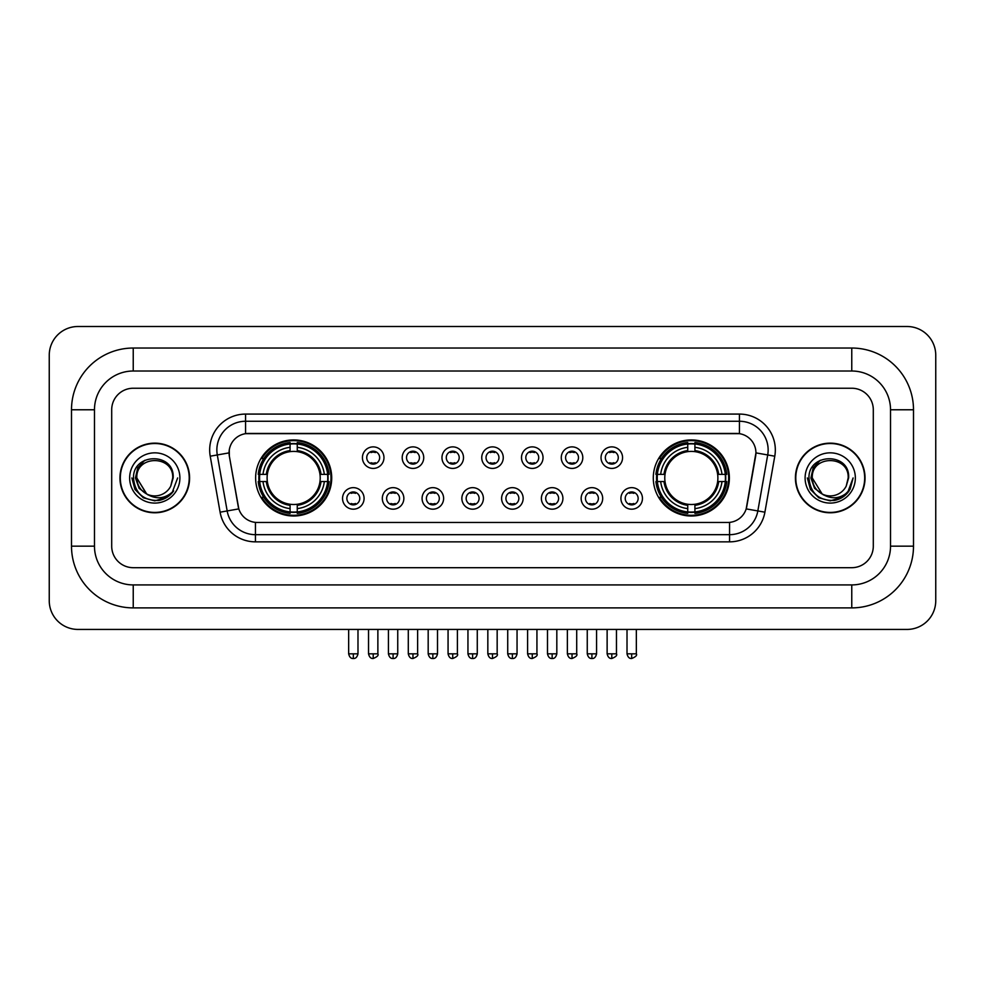 <?xml version="1.0" encoding="UTF-8"?>
<svg xmlns="http://www.w3.org/2000/svg" width="985" height="985" viewBox="0 0 985 985"><rect width="100%" height="100%" fill="white"/><g stroke="black" fill="none" stroke-linecap="round" stroke-linejoin="round"><path stroke-width="1.48" d="M653.289 477.959A38.046 38.046 0 0 0 691.335 516.005A38.046 38.046 0 0 0 729.38 477.959A38.046 38.046 0 0 0 691.335 439.926A38.046 38.046 0 0 0 653.289 477.959M255.62 477.959A38.046 38.046 0 0 0 293.665 516.005A38.046 38.046 0 0 0 331.711 477.959A38.046 38.046 0 0 0 293.665 439.926A38.046 38.046 0 0 0 255.62 477.959M364.081 498.422A10.761 10.761 0 0 1 353.319 509.183A10.761 10.761 0 0 1 342.546 498.422A10.761 10.761 0 0 1 353.319 487.649A10.761 10.761 0 0 1 364.081 498.422M346.855 498.422A6.464 6.464 0 0 0 353.319 504.886A6.464 6.464 0 0 0 359.771 498.422A6.464 6.464 0 0 0 353.319 491.958A6.464 6.464 0 0 0 346.855 498.422M403.85 498.422A10.761 10.761 0 0 1 393.089 509.183A10.761 10.761 0 0 1 382.315 498.422A10.761 10.761 0 0 1 393.089 487.649A10.761 10.761 0 0 1 403.85 498.422M386.625 498.422A6.464 6.464 0 0 0 393.089 504.886A6.464 6.464 0 0 0 399.541 498.422A6.464 6.464 0 0 0 393.089 491.958A6.464 6.464 0 0 0 386.625 498.422M443.619 498.422A10.761 10.761 0 0 1 432.846 509.183A10.761 10.761 0 0 1 422.085 498.422A10.761 10.761 0 0 1 432.846 487.649A10.761 10.761 0 0 1 443.619 498.422M426.394 498.422A6.464 6.464 0 0 0 432.846 504.886A6.464 6.464 0 0 0 439.31 498.422A6.464 6.464 0 0 0 432.846 491.958A6.464 6.464 0 0 0 426.394 498.422M483.389 498.422A10.761 10.761 0 0 1 472.615 509.183A10.761 10.761 0 0 1 461.854 498.422A10.761 10.761 0 0 1 472.615 487.649A10.761 10.761 0 0 1 483.389 498.422M466.151 498.422A6.464 6.464 0 0 0 472.615 504.886A6.464 6.464 0 0 0 479.079 498.422A6.464 6.464 0 0 0 472.615 491.958A6.464 6.464 0 0 0 466.151 498.422M523.146 498.422A10.761 10.761 0 0 1 512.385 509.183A10.761 10.761 0 0 1 501.611 498.422A10.761 10.761 0 0 1 512.385 487.649A10.761 10.761 0 0 1 523.146 498.422M505.921 498.422A6.464 6.464 0 0 0 512.385 504.886A6.464 6.464 0 0 0 518.849 498.422A6.464 6.464 0 0 0 512.385 491.958A6.464 6.464 0 0 0 505.921 498.422M562.915 498.422A10.761 10.761 0 0 1 552.154 509.183A10.761 10.761 0 0 1 541.381 498.422A10.761 10.761 0 0 1 552.154 487.649A10.761 10.761 0 0 1 562.915 498.422M545.69 498.422A6.464 6.464 0 0 0 552.154 504.886A6.464 6.464 0 0 0 558.606 498.422A6.464 6.464 0 0 0 552.154 491.958A6.464 6.464 0 0 0 545.69 498.422M602.685 498.422A10.761 10.761 0 0 1 591.911 509.183A10.761 10.761 0 0 1 581.15 498.422A10.761 10.761 0 0 1 591.911 487.649A10.761 10.761 0 0 1 602.685 498.422M585.459 498.422A6.464 6.464 0 0 0 591.911 504.886A6.464 6.464 0 0 0 598.375 498.422A6.464 6.464 0 0 0 591.911 491.958A6.464 6.464 0 0 0 585.459 498.422M642.454 498.422A10.761 10.761 0 0 1 631.68 509.183A10.761 10.761 0 0 1 620.919 498.422A10.761 10.761 0 0 1 631.68 487.649A10.761 10.761 0 0 1 642.454 498.422M625.229 498.422A6.464 6.464 0 0 0 631.68 504.886A6.464 6.464 0 0 0 638.145 498.422A6.464 6.464 0 0 0 631.68 491.958A6.464 6.464 0 0 0 625.229 498.422M383.965 457.656A10.761 10.761 0 0 1 373.204 468.417A10.761 10.761 0 0 1 362.431 457.656A10.761 10.761 0 0 1 373.204 446.882A10.761 10.761 0 0 1 383.965 457.656M366.74 457.656A6.464 6.464 0 0 0 373.204 464.107A6.464 6.464 0 0 0 379.656 457.656A6.464 6.464 0 0 0 373.204 451.192A6.464 6.464 0 0 0 366.74 457.656M423.735 457.656A10.761 10.761 0 0 1 412.961 468.417A10.761 10.761 0 0 1 402.2 457.656A10.761 10.761 0 0 1 412.961 446.882A10.761 10.761 0 0 1 423.735 457.656M406.51 457.656A6.464 6.464 0 0 0 412.961 464.107A6.464 6.464 0 0 0 419.425 457.656A6.464 6.464 0 0 0 412.961 451.192A6.464 6.464 0 0 0 406.51 457.656M463.504 457.656A10.761 10.761 0 0 1 452.731 468.417A10.761 10.761 0 0 1 441.969 457.656A10.761 10.761 0 0 1 452.731 446.882A10.761 10.761 0 0 1 463.504 457.656M446.279 457.656A6.464 6.464 0 0 0 452.731 464.107A6.464 6.464 0 0 0 459.195 457.656A6.464 6.464 0 0 0 452.731 451.192A6.464 6.464 0 0 0 446.279 457.656M503.261 457.656A10.761 10.761 0 0 1 492.5 468.417A10.761 10.761 0 0 1 481.739 457.656A10.761 10.761 0 0 1 492.5 446.882A10.761 10.761 0 0 1 503.261 457.656M486.036 457.656A6.464 6.464 0 0 0 492.5 464.107A6.464 6.464 0 0 0 498.964 457.656A6.464 6.464 0 0 0 492.5 451.192A6.464 6.464 0 0 0 486.036 457.656M543.03 457.656A10.761 10.761 0 0 1 532.269 468.417A10.761 10.761 0 0 1 521.496 457.656A10.761 10.761 0 0 1 532.269 446.882A10.761 10.761 0 0 1 543.03 457.656M525.805 457.656A6.464 6.464 0 0 0 532.269 464.107A6.464 6.464 0 0 0 538.721 457.656A6.464 6.464 0 0 0 532.269 451.192A6.464 6.464 0 0 0 525.805 457.656M582.8 457.656A10.761 10.761 0 0 1 572.039 468.417A10.761 10.761 0 0 1 561.265 457.656A10.761 10.761 0 0 1 572.039 446.882A10.761 10.761 0 0 1 582.8 457.656M565.575 457.656A6.464 6.464 0 0 0 572.039 464.107A6.464 6.464 0 0 0 578.49 457.656A6.464 6.464 0 0 0 572.039 451.192A6.464 6.464 0 0 0 565.575 457.656M622.569 457.656A10.761 10.761 0 0 1 611.796 468.417A10.761 10.761 0 0 1 601.035 457.656A10.761 10.761 0 0 1 611.796 446.882A10.761 10.761 0 0 1 622.569 457.656M605.344 457.656A6.464 6.464 0 0 0 611.796 464.107A6.464 6.464 0 0 0 618.26 457.656A6.464 6.464 0 0 0 611.796 451.192A6.464 6.464 0 0 0 605.344 457.656M220.098 512.188L210.224 456.203A35.891 35.891 0 0 1 245.573 414.082L739.427 414.082A35.891 35.891 0 0 1 774.776 456.203L764.902 512.188A35.891 35.891 0 0 1 729.553 541.848L255.447 541.848A35.891 35.891 0 0 1 220.098 512.188L227.166 510.944L217.291 454.959A28.713 28.713 0 0 1 245.573 421.26L739.427 421.26A28.713 28.713 0 0 1 767.709 454.959L757.834 510.944A28.713 28.713 0 0 1 729.553 534.67L255.447 534.67A28.713 28.713 0 0 1 227.166 510.944L238.813 508.888L229.357 456.203A19.38 19.38 0 0 1 248.442 433.462L736.558 433.462A19.38 19.38 0 0 1 755.643 456.203L746.778 506.45A19.38 19.38 0 0 1 727.693 522.469L257.307 522.469A19.38 19.38 0 0 1 238.222 506.45L229.357 456.203L229.271 449.973M259.043 481.554A34.82 34.82 0 0 1 259.043 474.376M656.712 481.554A34.82 34.82 0 0 1 656.712 474.376M119.961 477.959A34.82 34.82 0 0 0 154.768 512.779A34.82 34.82 0 0 0 189.588 477.959A34.82 34.82 0 0 0 154.768 443.151A34.82 34.82 0 0 0 119.961 477.959M795.412 477.959A34.82 34.82 0 0 0 830.232 512.779A34.82 34.82 0 0 0 865.039 477.959A34.82 34.82 0 0 0 830.232 443.151A34.82 34.82 0 0 0 795.412 477.959M245.573 414.082L245.573 433.671L739.427 433.671L739.427 414.082M727.693 522.469L257.307 522.469M774.776 456.203L755.938 452.878L746.187 508.888L764.902 512.188M746.778 506.45L746.667 507.066M238.333 507.066L238.222 506.45M873.301 409.772A21.535 21.535 0 0 0 851.766 388.238L133.234 388.238A21.535 21.535 0 0 0 111.699 409.772L111.699 546.158A21.535 21.535 0 0 0 133.234 567.692L851.766 567.692A21.535 21.535 0 0 0 873.301 546.158L873.301 409.772A21.535 21.535 0 0 0 851.766 388.238L133.234 388.238A21.535 21.535 0 0 0 111.699 409.772L111.699 546.158A21.535 21.535 0 0 0 133.234 567.692L851.766 567.692A21.535 21.535 0 0 0 873.301 546.158L873.301 409.772M189.219 477.959A34.45 34.45 0 0 0 154.768 443.509A34.45 34.45 0 0 0 120.318 477.959A34.45 34.45 0 0 0 154.768 512.422A34.45 34.45 0 0 0 189.219 477.959M177.645 477.959L171.993 493.017L168.792 496.046M148.033 494.913L139.131 488.363L135.45 477.959L137.74 467.838L144.82 460.278M146.469 493.879L136.829 477.959C135.721 454.811 173.816 454.811 172.72 477.959L170.75 486.134L173.151 477.959C174.924 452.053 132.716 452.681 133.504 477.959C134.933 493.226 143.342 500.737 158.745 500.491C165.012 499.284 169.986 496.083 173.655 490.887C165.369 498.841 156.393 499.875 146.716 494.002L136.829 477.959C135.721 454.811 173.816 454.811 172.72 477.959L170.75 486.134A17.939 17.939 0 0 1 146.716 494.002L136.829 477.959C135.721 454.811 173.816 454.811 172.72 477.959L170.75 486.134M146.716 494.002C140.436 490.542 137.137 485.199 136.829 477.959C135.721 454.811 173.816 454.811 172.72 477.959M129.651 477.959A25.117 25.117 0 0 0 154.768 503.089A25.117 25.117 0 0 0 179.898 477.959A25.117 25.117 0 0 0 154.768 452.841A25.117 25.117 0 0 0 129.651 477.959M173.655 490.887L167.228 497.154M167.081 497.253L158.745 500.491L167.118 497.216L158.745 500.491L167.118 497.216L154.768 500.848L143.33 497.782L134.957 489.41L131.892 477.959M864.682 477.959A34.45 34.45 0 0 0 830.232 443.509A34.45 34.45 0 0 0 795.782 477.959A34.45 34.45 0 0 0 830.232 512.422A34.45 34.45 0 0 0 864.682 477.959M842.557 497.24L834.32 500.478L842.557 497.24L834.32 500.478L842.557 497.24L830.232 500.848L818.794 497.782L810.421 489.41L807.355 477.959L810.421 489.41L818.794 497.782L830.232 500.848L841.67 497.782L850.043 489.41L853.108 477.959L847.457 493.017L844.256 496.046M823.497 494.913L814.595 488.363L810.914 477.959L813.191 467.838L820.283 460.278M822.179 494.002C815.9 490.542 812.6 485.199 812.28 477.959C811.184 454.811 849.279 454.811 848.171 477.959L846.213 486.134A17.939 17.939 0 0 1 822.179 494.002L812.28 477.959C811.184 454.811 849.279 454.811 848.171 477.959L846.213 486.134L848.614 477.959C850.387 452.053 808.18 452.681 808.968 477.959C810.396 493.226 818.806 500.737 834.209 500.491C840.476 499.284 845.45 496.083 849.119 490.887C840.833 498.841 831.857 499.875 822.179 494.002L822.106 493.965M848.171 477.959C849.279 454.811 811.184 454.811 812.28 477.959C811.184 454.811 849.279 454.811 848.171 477.959L846.213 486.134M805.102 477.959A25.117 25.117 0 0 0 830.232 503.089A25.117 25.117 0 0 0 855.349 477.959A25.117 25.117 0 0 0 830.232 452.841A25.117 25.117 0 0 0 805.102 477.959M849.119 490.887L842.692 497.154M853.108 477.959L850.043 489.41L841.67 497.782L830.232 500.848L818.794 497.782L810.421 489.41L807.355 477.959L810.421 489.41L818.794 497.782L830.232 500.848L841.67 497.782L850.043 489.41L853.108 477.959L850.043 489.41L841.67 497.782L830.232 500.848L818.794 497.782L810.421 489.41L807.355 477.959M849.07 490.961L842.704 497.142L849.07 490.961M319.977 481.554A26.558 26.558 0 0 0 297.261 451.647L297.261 451.647A26.558 26.558 0 0 0 267.354 481.554A26.558 26.558 0 0 0 319.977 481.554L321.036 481.554L319.977 481.554A26.558 26.558 0 0 1 297.261 504.283L297.261 508.617A30.867 30.867 0 0 0 324.324 481.554L329.088 481.554A35.608 35.608 0 0 1 297.261 513.382L297.261 511.941A34.167 34.167 0 0 0 327.648 481.554M259.757 481.554A34.093 34.093 0 0 1 259.757 474.376M297.261 444.063A34.093 34.093 0 0 0 290.082 444.063M327.574 474.376A34.093 34.093 0 0 1 327.574 481.554M329.088 474.376A35.608 35.608 0 0 0 297.261 442.548L297.261 443.989A34.167 34.167 0 0 1 327.648 474.376L329.088 474.376M258.242 481.554A35.608 35.608 0 0 0 290.082 513.382L290.082 511.941A34.167 34.167 0 0 1 259.683 481.554L258.242 481.554M327.648 474.376L324.324 474.376A30.867 30.867 0 0 0 297.261 447.313L297.261 443.989M297.261 511.941L297.261 508.617M259.683 481.554L263.007 481.554A30.867 30.867 0 0 0 290.082 508.617L290.082 511.941M297.261 447.313L297.261 450.588A27.605 27.605 0 0 1 321.036 474.376L324.324 474.376M324.324 481.554L321.036 481.554A27.605 27.605 0 0 1 297.261 505.342M290.082 508.617L290.082 504.283A26.558 26.558 0 0 1 267.354 481.554L263.007 481.554M319.977 474.376L321.036 474.376M297.261 511.868A34.093 34.093 0 0 1 290.082 511.868M290.082 442.548A35.608 35.608 0 0 0 258.242 474.376L259.683 474.376A34.167 34.167 0 0 1 290.082 443.989L290.082 442.548M290.082 443.989L290.082 447.313A30.867 30.867 0 0 0 263.007 474.376L259.683 474.376M290.082 451.598L290.082 447.313M263.007 474.376L266.295 474.376A27.605 27.605 0 0 1 290.082 450.588M290.082 504.283L290.082 505.342A27.605 27.605 0 0 1 266.295 481.554M263.795 458.579L261.764 458.579A37.331 37.331 0 0 1 330.997 477.959A37.331 37.331 0 0 1 261.764 497.351L263.795 497.351M717.646 481.554A26.558 26.558 0 0 0 694.917 451.647L694.917 451.647A26.558 26.558 0 0 0 665.023 481.554A26.558 26.558 0 0 0 717.646 481.554L718.705 481.554L717.646 481.554A26.558 26.558 0 0 1 694.917 504.283L694.917 508.617A30.867 30.867 0 0 0 721.993 481.554L726.758 481.554A35.608 35.608 0 0 1 694.917 513.382L694.917 511.941A34.167 34.167 0 0 0 725.317 481.554M657.426 481.554A34.093 34.093 0 0 1 657.426 474.376M694.917 444.063A34.093 34.093 0 0 0 687.739 444.063M725.243 474.376A34.093 34.093 0 0 1 725.243 481.554M726.758 474.376A35.608 35.608 0 0 0 694.917 442.548L694.917 443.989A34.167 34.167 0 0 1 725.317 474.376L726.758 474.376M655.912 481.554A35.608 35.608 0 0 0 687.739 513.382L687.739 511.941A34.167 34.167 0 0 1 657.352 481.554L655.912 481.554M725.317 474.376L721.993 474.376A30.867 30.867 0 0 0 694.917 447.313L694.917 443.989M694.917 511.941L694.917 508.617M657.352 481.554L660.676 481.554A30.867 30.867 0 0 0 687.739 508.617L687.739 511.941M694.917 447.313L694.917 450.588A27.605 27.605 0 0 1 718.705 474.376L721.993 474.376M721.993 481.554L718.705 481.554A27.605 27.605 0 0 1 694.917 505.342M687.739 508.617L687.739 504.283A26.558 26.558 0 0 1 665.023 481.554L660.676 481.554M717.646 474.376L718.705 474.376M694.917 511.868A34.093 34.093 0 0 1 687.739 511.868M687.739 442.548A35.608 35.608 0 0 0 655.912 474.376L657.352 474.376A34.167 34.167 0 0 1 687.739 443.989L687.739 442.548M687.739 443.989L687.739 447.313A30.867 30.867 0 0 0 660.676 474.376L657.352 474.376M687.739 451.598L687.739 447.313M660.676 474.376L663.964 474.376A27.605 27.605 0 0 1 687.739 450.588M687.739 504.283L687.739 505.342A27.605 27.605 0 0 1 663.964 481.554M661.464 458.579L659.433 458.579A37.331 37.331 0 0 1 728.666 477.959A37.331 37.331 0 0 1 659.433 497.351L661.464 497.351M371.05 463.738L371.05 462.716A5.504 5.504 0 0 0 375.359 462.716L375.359 463.738M375.359 451.561L375.359 452.583A5.504 5.504 0 0 0 371.05 452.583L371.05 451.561M410.819 463.738L410.819 462.716A5.504 5.504 0 0 0 415.116 462.716L415.116 463.738M415.116 451.561L415.116 452.583A5.504 5.504 0 0 0 410.819 452.583L410.819 451.561M450.576 463.738L450.576 462.716A5.504 5.504 0 0 0 454.885 462.716L454.885 463.738M454.885 451.561L454.885 452.583A5.504 5.504 0 0 0 450.576 452.583L450.576 451.561M490.345 463.738L490.345 462.716A5.504 5.504 0 0 0 494.655 462.716L494.655 463.738M494.655 451.561L494.655 452.583A5.504 5.504 0 0 0 490.345 452.583L490.345 451.561M530.115 463.738L530.115 462.716A5.504 5.504 0 0 0 534.424 462.716L534.424 463.738M534.424 451.561L534.424 452.583A5.504 5.504 0 0 0 530.115 452.583L530.115 451.561M569.884 463.738L569.884 462.716A5.504 5.504 0 0 0 574.181 462.716L574.181 463.738M574.181 451.561L574.181 452.583A5.504 5.504 0 0 0 569.884 452.583L569.884 451.561M609.641 463.738L609.641 462.716A5.504 5.504 0 0 0 613.95 462.716L613.95 463.738M613.95 451.561L613.95 452.583A5.504 5.504 0 0 0 609.641 452.583L609.641 451.561M351.165 504.517L351.165 503.495A5.504 5.504 0 0 0 355.474 503.495L355.474 504.517M355.474 492.328L355.474 493.35A5.504 5.504 0 0 0 351.165 493.35L351.165 492.328M390.934 504.517L390.934 503.495A5.504 5.504 0 0 0 395.231 503.495L395.231 504.517M395.231 492.328L395.231 493.35A5.504 5.504 0 0 0 390.934 493.35L390.934 492.328M430.691 504.517L430.691 503.495A5.504 5.504 0 0 0 435.001 503.495L435.001 504.517M435.001 492.328L435.001 493.35A5.504 5.504 0 0 0 430.691 493.35L430.691 492.328M470.461 504.517L470.461 503.495A5.504 5.504 0 0 0 474.77 503.495L474.77 504.517M474.77 492.328L474.77 493.35A5.504 5.504 0 0 0 470.461 493.35L470.461 492.328M510.23 504.517L510.23 503.495A5.504 5.504 0 0 0 514.539 503.495L514.539 504.517M514.539 492.328L514.539 493.35A5.504 5.504 0 0 0 510.23 493.35L510.23 492.328M549.999 504.517L549.999 503.495A5.504 5.504 0 0 0 554.309 503.495L554.309 504.517M554.309 492.328L554.309 493.35A5.504 5.504 0 0 0 549.999 493.35L549.999 492.328M589.769 504.517L589.769 503.495A5.504 5.504 0 0 0 594.066 503.495L594.066 504.517M594.066 492.328L594.066 493.35A5.504 5.504 0 0 0 589.769 493.35L589.769 492.328M629.526 504.517L629.526 503.495A5.504 5.504 0 0 0 633.835 503.495L633.835 504.517M633.835 492.328L633.835 493.35A5.504 5.504 0 0 0 629.526 493.35L629.526 492.328M133.234 348.037L133.234 371.013L851.766 371.013L851.766 348.037A61.735 61.735 0 0 1 913.501 409.772A61.735 61.735 0 0 0 851.766 348.037L133.234 348.037A61.735 61.735 0 0 0 71.499 409.772L71.499 546.158A61.735 61.735 0 0 0 133.234 607.893L851.766 607.893A61.735 61.735 0 0 0 913.501 546.158L913.501 409.772L890.526 409.772A38.76 38.76 0 0 0 851.766 371.013L133.234 371.013A38.76 38.76 0 0 0 94.474 409.772L94.474 546.158A38.76 38.76 0 0 0 133.234 584.918L851.766 584.918A38.76 38.76 0 0 0 890.526 546.158L890.526 409.772L890.526 546.158L913.501 546.158M935.75 355.216A28.713 28.713 0 0 0 907.037 326.503L77.963 326.503A28.713 28.713 0 0 0 49.25 355.216L49.25 600.715A28.713 28.713 0 0 0 77.963 629.427L907.037 629.427A28.713 28.713 0 0 0 935.75 600.715L935.75 355.216M210.224 456.203L217.291 454.959A28.713 28.713 0 0 1 216.86 449.973M217.291 454.959L229.062 452.878M729.553 522.382L729.553 541.848M255.447 541.848L255.447 522.382M290.082 512.188A34.413 34.413 0 0 0 297.261 512.188M327.894 481.554A34.413 34.413 0 0 0 327.894 474.376M297.261 443.73A34.413 34.413 0 0 0 290.082 443.73M687.739 512.188A34.413 34.413 0 0 0 694.917 512.188M725.563 481.554A34.413 34.413 0 0 0 725.563 474.376M694.917 443.73A34.413 34.413 0 0 0 687.739 443.73M373.204 653.831L368.538 653.831C369.35 657.155 370.902 658.706 373.204 658.497L373.204 653.831L377.871 653.831L377.871 629.427M412.961 653.831L408.295 653.831C409.12 657.155 410.671 658.706 412.961 658.497L412.961 653.831L417.628 653.831L417.628 629.427M452.731 653.831L448.064 653.831C448.877 657.155 450.44 658.706 452.731 658.497L452.731 653.831L457.397 653.831L457.397 629.427M492.5 653.831L487.834 653.831C488.646 657.155 490.21 658.706 492.5 658.497L492.5 653.831L497.166 653.831L497.166 629.427M532.269 653.831L527.603 653.831C528.416 657.155 529.967 658.706 532.269 658.497L532.269 653.831L536.936 653.831L536.936 629.427M572.039 653.831L567.372 653.831C568.185 657.155 569.736 658.706 572.039 658.497L572.039 653.831L576.705 653.831L576.705 629.427M611.796 653.831L607.129 653.831C607.954 657.155 609.506 658.706 611.796 658.497L611.796 653.831L616.462 653.831L616.462 629.427M353.319 653.831L348.653 653.831C349.466 657.155 351.017 658.706 353.319 658.497L353.319 653.831L357.986 653.831L357.986 629.427M393.089 653.831L388.422 653.831C389.235 657.155 390.786 658.706 393.089 658.497L393.089 653.831L397.743 653.831L397.743 629.427M432.846 653.831L428.179 653.831C428.992 657.155 430.556 658.706 432.846 658.497L432.846 653.831L437.512 653.831L437.512 629.427M472.615 653.831L467.949 653.831C468.762 657.155 470.325 658.706 472.615 658.497L472.615 653.831L477.282 653.831L477.282 629.427M512.385 653.831L507.718 653.831C508.531 657.155 510.082 658.706 512.385 658.497L512.385 653.831L517.051 653.831L517.051 629.427M552.154 653.831L547.488 653.831C548.3 657.155 549.852 658.706 552.154 658.497L552.154 653.831L556.821 653.831L556.821 629.427M591.911 653.831L587.257 653.831C588.07 657.155 589.621 658.706 591.911 658.497L591.911 653.831L596.578 653.831L596.578 629.427M631.68 653.831L627.014 653.831C627.827 657.155 629.39 658.706 631.68 658.497L631.68 653.831L636.347 653.831L636.347 629.427M851.766 607.893L851.766 584.918L133.234 584.918L133.234 607.893M71.499 546.158L94.474 546.158L94.474 409.772L71.499 409.772M368.538 653.831L368.538 629.427M377.871 653.831C378.806 655.321 377.255 656.872 373.204 658.497M408.295 653.831L408.295 629.427M417.628 653.831C418.576 655.321 417.024 656.872 412.961 658.497M448.064 653.831L448.064 629.427M457.397 653.831C458.345 655.321 456.794 656.872 452.731 658.497M487.834 653.831L487.834 629.427M497.166 653.831C498.114 655.321 496.563 656.872 492.5 658.497M527.603 653.831L527.603 629.427M536.936 653.831C537.884 655.321 536.32 656.872 532.269 658.497M567.372 653.831L567.372 629.427M576.705 653.831C577.641 655.321 576.09 656.872 572.039 658.497M607.129 653.831L607.129 629.427M616.462 653.831C617.41 655.321 615.859 656.872 611.796 658.497M348.653 653.831L348.653 629.427M357.986 653.831C357.173 657.155 355.61 658.706 353.319 658.497M388.422 653.831L388.422 629.427M397.743 653.831C396.93 657.155 395.379 658.706 393.089 658.497M428.179 653.831L428.179 629.427M437.512 653.831C436.7 657.155 435.148 658.706 432.846 658.497M467.949 653.831L467.949 629.427M477.282 653.831C476.469 657.155 474.918 658.706 472.615 658.497M507.718 653.831L507.718 629.427M517.051 653.831C516.238 657.155 514.675 658.706 512.385 658.497M547.488 653.831L547.488 629.427M556.821 653.831C556.008 657.155 554.444 658.706 552.154 658.497M587.257 653.831L587.257 629.427M596.578 653.831C595.765 657.155 594.214 658.706 591.911 658.497M627.014 653.831L627.014 629.427M636.347 653.831C637.295 655.321 635.744 656.872 631.68 658.497"/></g></svg>
